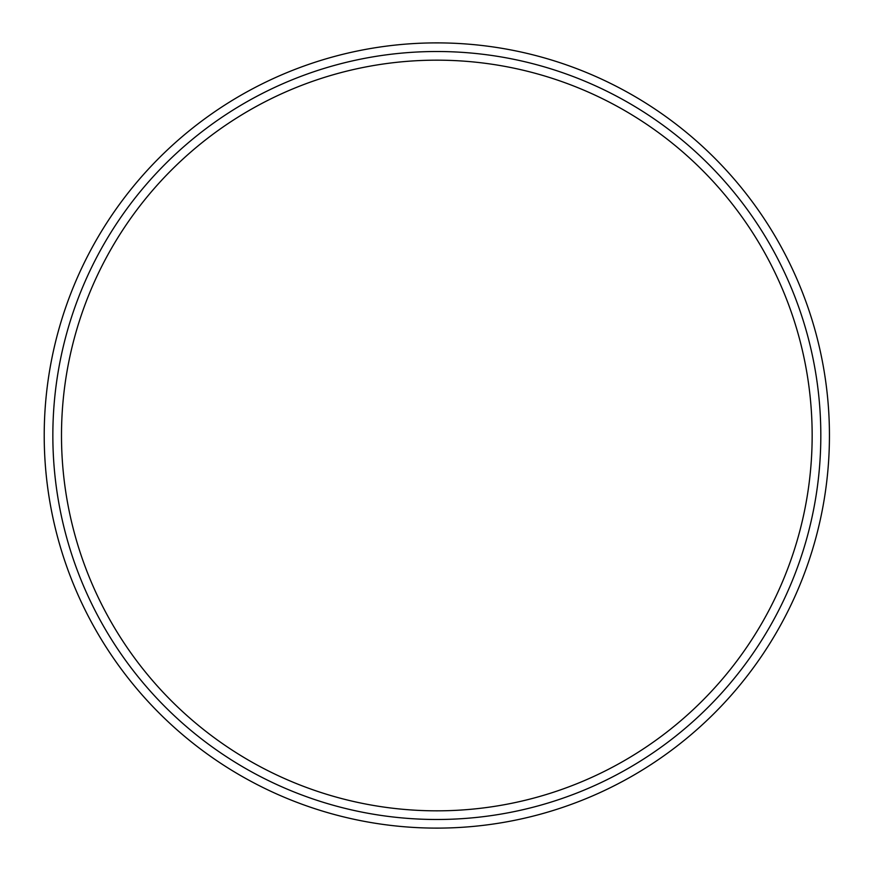 <?xml version="1.0" encoding="UTF-8"?>
<svg xmlns="http://www.w3.org/2000/svg" width="871" height="871" viewBox="0 0 871 871"><rect width="100%" height="100%" fill="white"/><g stroke="black" fill="none" stroke-linecap="round" stroke-linejoin="round"><path stroke-width="1.31" d="M52.848 435.5A383.969 383.969 0 0 1 628.818 102.963A383.969 383.969 0 0 1 628.818 768.037A383.969 383.969 0 0 1 52.848 435.5M44.214 435.5A392.614 392.614 0 0 1 633.13 95.483A392.614 392.614 0 0 1 633.13 775.517A392.614 392.614 0 0 1 44.214 435.5M61.493 435.5A375.336 375.336 0 0 1 624.496 110.454A375.336 375.336 0 0 1 624.496 760.546A375.336 375.336 0 0 1 61.493 435.5"/></g></svg>
